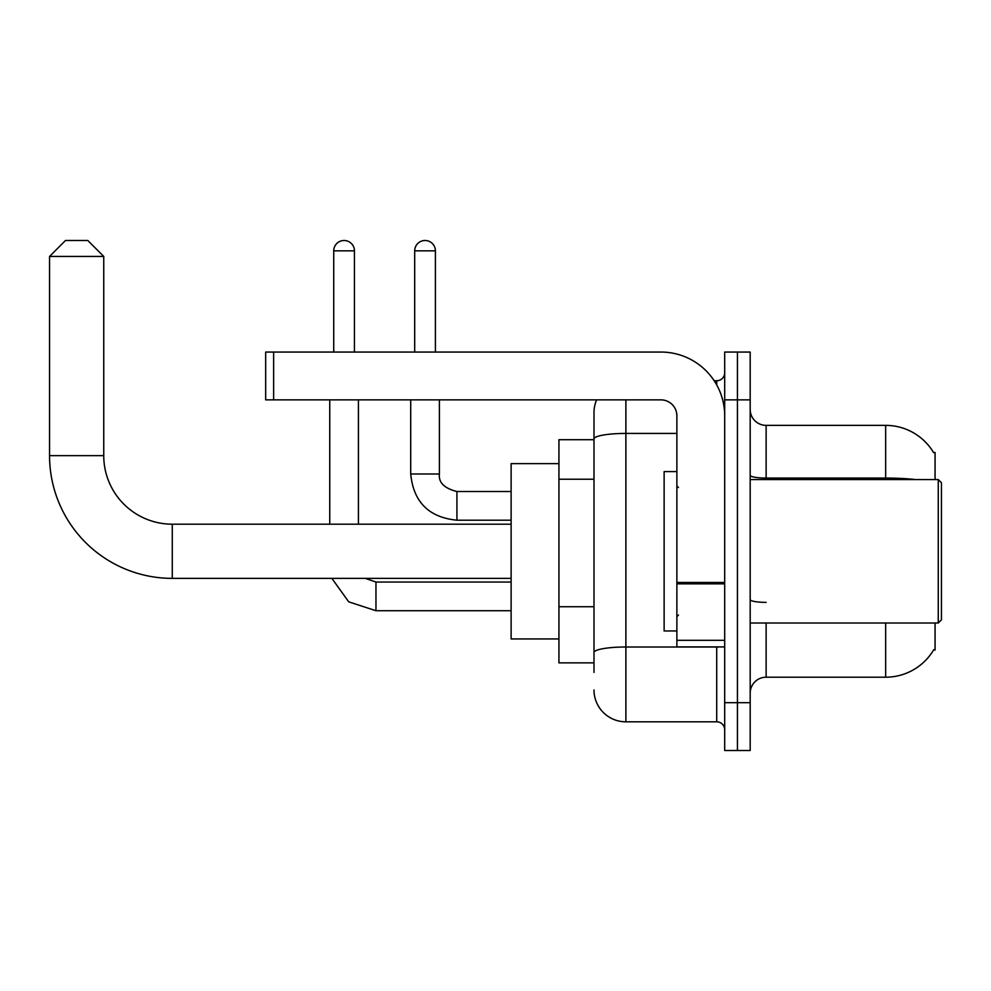 <?xml version="1.0" encoding="UTF-8"?>
<svg xmlns="http://www.w3.org/2000/svg" width="991" height="991" viewBox="0 0 991 991"><rect width="100%" height="100%" fill="white"/><g stroke="black" fill="none" stroke-linecap="round" stroke-linejoin="round"><path stroke-width="1.49" d="M935.07 479.557L935.07 452.466L933.621 452.664A55.781 55.781 0 0 0 885.669 425.374A55.781 55.781 0 0 1 933.51 452.466A55.781 55.781 0 0 0 885.669 425.374L766.13 425.374A15.943 15.943 0 0 1 750.187 409.432A15.943 15.943 0 0 0 766.13 425.374L766.13 479.557M935.07 623.005L935.07 650.096L933.795 649.625A55.781 55.781 0 0 1 885.669 677.2L766.13 677.2A15.943 15.943 0 0 0 750.187 693.13M593.993 672.418L593.993 438.963L593.993 439.719L558.936 439.719L558.936 662.855L593.993 662.855M737.44 702.693L737.44 750.509L750.187 750.509L750.187 702.693L737.44 702.693L737.44 750.509L724.694 750.509L724.694 702.693L737.44 702.693L737.44 399.869L737.44 702.693M724.694 702.693L724.694 352.053L737.44 352.053L737.44 399.869L737.44 352.053L750.187 352.053L750.187 702.693M625.878 399.869L625.878 721.82L716.716 721.82L716.716 646.912M714.177 380.742L716.716 380.742A7.965 7.965 0 0 0 724.694 372.777M593.993 469.66L593.993 412.628A31.873 31.873 0 0 1 596.656 399.869M593.993 658.074L593.993 616.291M676.878 433.426L625.878 433.426A31.873 5.537 180 0 0 593.993 438.963L593.993 412.628M724.694 729.797A7.965 7.965 0 0 0 716.716 721.82M625.878 721.82A31.873 31.873 0 0 1 593.993 689.947M511.121 578.372L172.273 578.372A122.723 122.723 0 0 1 49.55 455.649L49.55 256.434L65.493 240.491L87.803 240.491L103.745 256.434L49.55 256.434M172.273 578.372L172.273 524.189A68.54 68.54 0 0 1 103.745 455.649L103.745 256.434M558.936 463.627L511.121 463.627L511.121 638.947L558.936 638.947M333.732 352.053L333.732 250.847A10.356 10.356 0 0 1 344.088 240.491A10.356 10.356 0 0 1 354.444 250.847L354.444 352.053M358.432 524.189L358.432 399.869M329.743 524.189L329.743 399.869M414.696 352.053L414.696 250.847A10.356 10.356 0 0 1 425.052 240.491A10.356 10.356 0 0 1 435.408 250.847L435.408 352.053M410.708 399.869L410.708 473.983L439.397 473.983L439.397 399.869M724.694 646.912L676.878 646.912L676.878 582.46L724.694 582.46M724.694 415.811A63.758 63.758 0 0 0 660.935 352.053L273.64 352.053L273.64 399.869L660.935 399.869A15.943 15.943 0 0 1 676.878 415.811L676.878 582.46M273.64 399.869L265.675 399.869L265.675 352.053L273.64 352.053M938.266 479.557L941.45 482.753L941.45 619.821L938.266 623.005L938.266 479.557L750.187 479.557M676.878 471.592L664.131 471.592L664.131 630.97L676.878 630.97M593.993 479.223L558.936 479.223M593.993 606.727L558.936 606.727M766.13 623.005L766.13 677.2M885.669 677.2L885.669 623.005M933.621 452.664A55.781 55.781 0 0 0 885.669 425.374L885.669 478.058L766.13 478.058A15.943 2.762 0 0 1 750.187 475.284M915.548 479.557A55.781 9.687 180 0 0 885.669 478.058L885.669 479.557M750.187 399.869L724.694 399.869M766.13 602.367A15.943 2.762 -0 0 1 750.187 599.605M719.491 646.912A7.965 1.387 0 0 1 716.716 646.999L625.878 646.999A31.873 5.537 180 0 0 593.993 652.536M716.716 384.942L716.716 380.742M49.55 455.649L103.745 455.649M511.121 610.729L375.961 610.729L348.721 601.847L331.874 578.372L348.721 601.847L375.961 610.729L348.721 601.847L331.874 578.372L348.721 601.847L375.961 610.729L348.721 601.847L331.874 578.372L348.721 601.847L375.961 610.729L375.961 582.076M333.732 250.847L354.444 250.847M511.121 520.201L456.925 520.201C428.892 517.438 413.482 502.028 410.708 473.983C413.482 502.028 428.892 517.438 456.925 520.201C428.892 517.438 413.482 502.028 410.708 473.983C413.482 502.028 428.892 517.438 456.925 520.201C428.892 517.438 413.482 502.028 410.708 473.983C413.482 502.028 428.892 517.438 456.925 520.201C428.892 517.438 413.482 502.028 410.708 473.983C413.482 502.028 428.892 517.438 456.925 520.201L456.925 491.548C444.278 488.328 438.431 482.481 439.397 473.983C438.431 482.481 444.278 488.328 456.925 491.511C444.278 488.328 438.431 482.481 439.397 473.983C438.431 482.481 444.278 488.328 456.925 491.511C444.278 488.328 438.431 482.481 439.397 473.983C438.431 482.481 444.278 488.328 456.925 491.511C444.278 488.328 438.431 482.481 439.397 473.983C438.431 482.481 444.278 488.328 456.925 491.511L511.121 491.511M414.696 250.847L435.408 250.847M724.694 583.848L676.878 583.848M676.878 640.322L724.694 640.322M511.121 524.189L172.273 524.189M365.233 578.372L375.961 582.039L365.233 578.372L375.961 582.039L365.233 578.372L375.961 582.039L365.233 578.372L375.961 582.039L511.121 582.039M331.874 578.372L348.721 601.847L375.961 610.729M750.187 623.005L938.266 623.005M678.476 487.535L676.878 485.937M678.476 615.039L676.878 616.625"/></g></svg>
